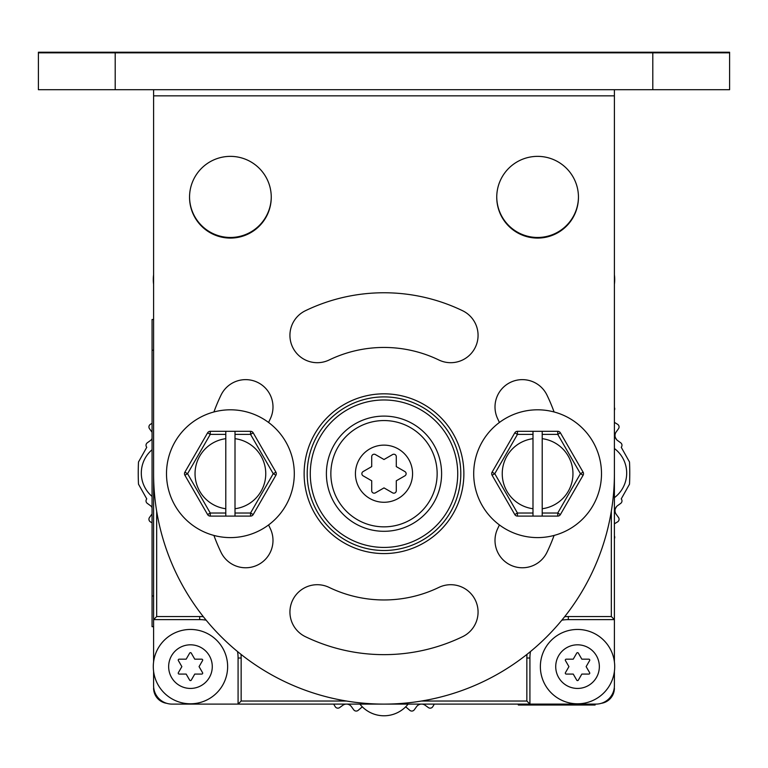 <?xml version="1.0" encoding="UTF-8"?>
<svg xmlns="http://www.w3.org/2000/svg" width="768" height="768" viewBox="0 0 768 768"><rect width="100%" height="100%" fill="white"/><g stroke="black" fill="none" stroke-linecap="round" stroke-linejoin="round"><path stroke-width="1.15" d="M153.725 687.83L153.6 688.128A15.36 15.36 0 0 0 166.742 703.325M614.275 687.83L614.4 688.128A15.36 15.36 0 0 1 601.258 703.325M153.6 319.488L152.064 319.488L152.064 626.688L153.6 626.688M595.123 704.102L595.123 705.024L518.323 705.024L518.323 704.102M595.123 704.717L518.323 704.717M384 416.102A57.6 57.6 0 0 0 326.4 473.702A57.6 57.6 0 0 0 384 531.302A57.6 57.6 0 0 0 441.6 473.702A57.6 57.6 0 0 0 384 416.102M384 396.902A76.8 76.8 0 0 0 307.2 473.702A76.8 76.8 0 0 0 384 550.502A76.8 76.8 0 0 0 460.8 473.702A76.8 76.8 0 0 0 384 396.902M153.6 327.168L153.6 661.853M153.6 671.395L153.6 685.67A18.432 18.432 0 0 0 172.032 704.102L595.968 704.102A18.432 18.432 0 0 0 614.4 685.67L614.4 671.395M156.672 511.2L156.672 616.55L153.6 619.622L199.68 619.622A38.4 38.4 0 0 1 206.15 620.17M237.533 651.552A38.4 38.4 0 0 1 238.08 658.022L238.08 704.102L241.152 701.03L346.502 701.03M421.498 701.03L526.848 701.03L529.92 704.102L529.92 658.022A38.4 38.4 0 0 1 530.467 651.552M561.85 620.17A38.4 38.4 0 0 1 568.32 619.622L614.4 619.622L614.4 327.168M564.643 616.714A41.472 41.472 0 0 1 568.32 616.55L611.328 616.55L614.4 619.622L614.4 661.853M227.635 666.624A37.171 37.171 0 0 0 190.464 629.453A37.171 37.171 0 0 0 153.293 666.624A37.171 37.171 0 0 0 190.464 703.795A37.171 37.171 0 0 0 227.635 666.624A37.171 37.171 0 0 1 190.464 703.795A37.171 37.171 0 0 1 153.293 666.624A37.171 37.171 0 0 1 190.464 629.453A37.171 37.171 0 0 1 227.635 666.624M212.275 666.624A21.811 21.811 0 0 0 190.464 644.813A21.811 21.811 0 0 0 168.653 666.624A21.811 21.811 0 0 0 190.464 688.435A21.811 21.811 0 0 0 212.275 666.624M186.163 659.174L179.155 659.174A0.922 0.922 0 0 0 178.358 660.557L181.862 666.624L178.358 672.691A0.922 0.922 0 0 0 179.155 674.074L186.163 674.074L189.667 680.141A0.922 0.922 0 0 0 191.261 680.141L194.765 674.074L201.773 674.074A0.922 0.922 0 0 0 202.57 672.691L199.066 666.624L202.57 660.557A0.922 0.922 0 0 0 201.773 659.174L194.765 659.174L191.261 653.107A0.922 0.922 0 0 0 189.667 653.107L186.163 659.174M614.707 666.624A37.171 37.171 0 0 0 577.536 629.453A37.171 37.171 0 0 0 540.365 666.624A37.171 37.171 0 0 0 577.536 703.795A37.171 37.171 0 0 0 614.707 666.624A37.171 37.171 0 0 1 577.536 703.795A37.171 37.171 0 0 1 540.365 666.624A37.171 37.171 0 0 1 577.536 629.453A37.171 37.171 0 0 1 614.707 666.624M599.347 666.624A21.811 21.811 0 0 0 577.536 644.813A21.811 21.811 0 0 0 555.725 666.624A21.811 21.811 0 0 0 577.536 688.435A21.811 21.811 0 0 0 599.347 666.624M573.235 659.174L566.227 659.174A0.922 0.922 0 0 0 565.43 660.557L568.934 666.624L565.43 672.691A0.922 0.922 0 0 0 566.227 674.074L573.235 674.074L576.739 680.141A0.922 0.922 0 0 0 578.333 680.141L581.837 674.074L588.845 674.074A0.922 0.922 0 0 0 589.642 672.691L586.138 666.624L589.642 660.557A0.922 0.922 0 0 0 588.845 659.174L581.837 659.174L578.333 653.107A0.922 0.922 0 0 0 576.739 653.107L573.235 659.174M614.707 279.552A37.171 37.171 0 0 0 614.4 274.781A37.171 37.171 0 0 1 614.4 284.323A37.171 37.171 0 0 0 614.707 279.552M153.6 274.781A37.171 37.171 0 0 0 153.6 284.323A37.171 37.171 0 0 1 153.6 274.781L153.6 261.12M384 487.891L392.602 492.854A2.458 2.458 0 0 0 396.288 490.733L396.288 480.797L404.89 475.834A2.458 2.458 0 0 0 404.89 471.571L396.288 466.608L396.288 456.672A2.458 2.458 0 0 0 392.602 454.55L384 459.514L375.398 454.55A2.458 2.458 0 0 0 371.712 456.672L371.712 466.608L363.11 471.571A2.458 2.458 0 0 0 363.11 475.834L371.712 480.797L371.712 490.733A2.458 2.458 0 0 0 375.398 492.854L384 487.891M437.146 473.702A53.146 53.146 0 0 0 384 420.557A53.146 53.146 0 0 0 330.854 473.702A53.146 53.146 0 0 0 384 526.848A53.146 53.146 0 0 0 437.146 473.702M153.6 300.835L153.6 284.323M614.4 448.512A30.72 30.72 0 0 1 614.4 497.664M408.106 704.102A30.72 30.72 0 0 1 359.894 704.102M152.064 496.435A30.72 30.72 0 0 1 152.064 449.741M115.2 52.224L38.4 52.224L38.4 52.838L729.6 52.838L729.6 52.224L652.8 52.224L652.8 89.702L115.2 89.702L115.2 52.224L652.8 52.224M153.6 52.838L153.6 52.224M614.4 52.838L614.4 52.224M271.258 196.915A40.858 40.858 0 0 1 230.4 237.466A40.858 40.858 0 0 1 189.542 196.915M578.458 196.915A40.858 40.858 0 0 1 537.6 237.466A40.858 40.858 0 0 1 496.742 196.915M652.8 89.702L729.6 89.702L729.6 52.838M153.6 95.846L153.6 473.702A230.4 230.4 0 0 0 384 704.102A230.4 230.4 0 0 0 614.4 473.702L614.4 95.846L153.6 95.846L153.6 89.702M614.4 89.702L614.4 95.846M38.4 52.838L38.4 89.702L115.2 89.702M304.128 473.702A79.872 79.872 0 0 0 384 553.574A79.872 79.872 0 0 0 463.872 473.702A79.872 79.872 0 0 0 384 393.83A79.872 79.872 0 0 0 304.128 473.702M496.742 197.222A40.858 40.858 0 0 0 537.6 238.08A40.858 40.858 0 0 0 578.458 197.222A40.858 40.858 0 0 0 537.6 156.365A40.858 40.858 0 0 0 496.742 197.222M189.542 197.222A40.858 40.858 0 0 0 230.4 238.08A40.858 40.858 0 0 0 271.258 197.222A40.858 40.858 0 0 0 230.4 156.365A40.858 40.858 0 0 0 189.542 197.222M305.405 636.682A180.941 180.941 0 0 0 462.595 636.682A27.341 27.341 0 0 0 475.354 600.173A27.341 27.341 0 0 0 438.845 587.424A126.259 126.259 0 0 1 329.155 587.424A27.341 27.341 0 0 0 292.646 600.173A27.341 27.341 0 0 0 305.405 636.682M462.595 310.723A180.941 180.941 0 0 0 305.405 310.723A27.341 27.341 0 0 0 292.646 347.232A27.341 27.341 0 0 0 329.155 359.981A126.259 126.259 0 0 1 438.845 359.981A27.341 27.341 0 0 0 475.354 347.232A27.341 27.341 0 0 0 462.595 310.723M213.917 411.965A180.941 180.941 0 0 1 221.021 395.107A27.341 27.341 0 0 1 257.53 382.349A27.341 27.341 0 0 1 270.278 418.858A126.259 126.259 0 0 0 268.598 422.477M268.598 524.928A126.259 126.259 0 0 0 270.278 528.547A27.341 27.341 0 0 1 257.53 565.056A27.341 27.341 0 0 1 221.021 552.298A180.941 180.941 0 0 1 213.917 535.44M554.083 535.44A180.941 180.941 0 0 1 546.979 552.298A27.341 27.341 0 0 1 510.47 565.056A27.341 27.341 0 0 1 497.722 528.547A126.259 126.259 0 0 0 499.402 524.928M499.402 422.477A126.259 126.259 0 0 0 497.722 418.858A27.341 27.341 0 0 1 510.47 382.349A27.341 27.341 0 0 1 546.979 395.107A180.941 180.941 0 0 1 554.083 411.965M583.104 472.166L560.4 432.845L557.741 434.381L542.208 434.381L542.208 438.672A35.328 35.328 0 0 1 542.208 508.733L542.208 516.096L557.741 516.096A3.072 3.072 0 0 0 560.4 514.56A3.072 3.072 0 0 1 557.741 516.096L557.741 513.024L580.435 473.702L583.104 472.166A3.072 3.072 0 0 1 583.104 475.238L580.435 473.702L557.741 434.381L557.741 431.309L517.459 431.309L517.459 434.381L514.8 432.845A3.072 3.072 0 0 1 517.459 431.309M517.459 516.096A3.072 3.072 0 0 1 514.8 514.56L517.459 513.024L517.459 516.096L542.208 516.096M532.992 431.309L532.992 516.096M532.992 508.733A35.328 35.328 0 0 1 532.992 438.672M542.208 438.672L542.208 508.733M542.208 434.381L542.208 431.309M542.208 513.024L557.741 513.024L560.4 514.56L583.104 475.238M557.741 431.309A3.072 3.072 0 0 1 560.4 432.845M514.8 432.845L492.096 472.166L494.765 473.702L492.096 475.238A3.072 3.072 0 0 1 492.096 472.166M492.096 475.238L514.8 514.56M537.6 537.6A63.898 63.898 0 0 1 473.702 473.702A63.898 63.898 0 0 1 537.6 409.805A63.898 63.898 0 0 1 601.498 473.702A63.898 63.898 0 0 1 537.6 537.6M275.904 472.166L253.2 432.845L250.541 434.381L235.008 434.381L235.008 438.672A35.328 35.328 0 0 1 235.008 508.733L235.008 516.096L250.541 516.096A3.072 3.072 0 0 0 253.2 514.56A3.072 3.072 0 0 1 250.541 516.096L250.541 513.024L273.235 473.702L275.904 472.166A3.072 3.072 0 0 1 275.904 475.238L273.235 473.702L250.541 434.381L250.541 431.309L210.259 431.309L210.259 434.381L207.6 432.845A3.072 3.072 0 0 1 210.259 431.309M210.259 516.096A3.072 3.072 0 0 1 207.6 514.56L210.259 513.024L210.259 516.096L235.008 516.096M225.792 431.309L225.792 516.096M225.792 508.733A35.328 35.328 0 0 1 225.792 438.672M235.008 438.672L235.008 508.733M235.008 434.381L235.008 431.309M235.008 513.024L250.541 513.024L253.2 514.56L275.904 475.238M250.541 431.309A3.072 3.072 0 0 1 253.2 432.845M207.6 432.845L184.896 472.166L187.565 473.702L184.896 475.238A3.072 3.072 0 0 1 184.896 472.166M184.896 475.238L207.6 514.56M230.4 537.6A63.898 63.898 0 0 1 166.502 473.702A63.898 63.898 0 0 1 230.4 409.805A63.898 63.898 0 0 1 294.298 473.702A63.898 63.898 0 0 1 230.4 537.6M614.4 410.275A3.072 3.072 0 0 0 614.4 407.482M614.4 523.814L617.606 521.856A3.072 3.072 0 0 0 618.48 517.43L616.186 514.262A6.144 6.144 0 0 1 617.539 505.68L620.707 503.376A3.072 3.072 0 0 0 621.245 498.893L629.51 484.166A245.76 245.76 0 0 0 629.51 462.01L621.245 447.283A3.072 3.072 0 0 0 620.707 442.8L617.539 440.496A6.144 6.144 0 0 1 616.186 431.914L618.48 428.746A3.072 3.072 0 0 0 617.606 424.32L614.4 422.362M614.4 538.694A3.072 3.072 0 0 0 614.4 535.901M421.834 704.102A6.144 6.144 0 0 1 425.174 705.274L428.342 707.568A3.072 3.072 0 0 0 432.768 706.694L434.352 704.102M405.552 706.944A6.144 6.144 0 0 1 406.829 707.789L409.805 710.333A3.072 3.072 0 0 0 414.288 709.795L416.592 706.627A6.144 6.144 0 0 1 421.286 704.102M346.714 704.102A6.144 6.144 0 0 1 351.408 706.627L353.712 709.795A3.072 3.072 0 0 0 358.195 710.333L361.171 707.789A6.144 6.144 0 0 1 362.448 706.944M333.648 704.102L335.232 706.694A3.072 3.072 0 0 0 339.658 707.568L342.826 705.274A6.144 6.144 0 0 1 346.166 704.102M152.064 513.898A6.144 6.144 0 0 1 151.814 514.262L149.52 517.43A3.072 3.072 0 0 0 150.394 521.856L152.064 522.874M152.064 438.499L151.402 439.651A6.144 6.144 0 0 0 152.064 438.778A6.144 6.144 0 0 1 150.461 440.496L147.293 442.8A3.072 3.072 0 0 0 146.755 447.283L138.49 462.01A245.76 245.76 0 0 0 138.49 484.166L146.755 498.893A3.072 3.072 0 0 0 147.293 503.376L150.461 505.68A6.144 6.144 0 0 1 152.064 507.398M152.064 423.302L150.394 424.32A3.072 3.072 0 0 0 149.52 428.746L151.814 431.914A6.144 6.144 0 0 1 152.064 432.278M152.064 507.677L151.402 506.525M615.302 437.405L616.598 439.651M616.598 506.525L615.302 508.771A6.144 6.144 0 0 1 616.598 506.525M153.6 350.208L152.064 350.208M153.6 595.968L152.064 595.968M384 399.974A73.728 73.728 0 0 0 310.272 473.702A73.728 73.728 0 0 0 384 547.43A73.728 73.728 0 0 0 457.728 473.702A73.728 73.728 0 0 0 384 399.974M384 553.574A79.872 79.872 0 0 0 463.872 473.702A79.872 79.872 0 0 0 384 393.83A79.872 79.872 0 0 0 304.128 473.702A79.872 79.872 0 0 0 384 553.574M611.328 616.55L611.328 511.2M526.848 701.03L526.848 658.022A41.472 41.472 0 0 1 527.011 654.346M240.989 654.346A41.472 41.472 0 0 1 241.152 658.022L241.152 701.03M156.672 616.55L199.68 616.55A41.472 41.472 0 0 1 203.357 616.714M199.68 616.55L199.68 619.622M241.152 658.022L238.08 658.022M526.848 658.022L529.92 658.022M568.32 616.55L568.32 619.622M412.57 473.702A28.57 28.57 0 0 0 384 445.133A28.57 28.57 0 0 0 355.43 473.702A28.57 28.57 0 0 0 384 502.272A28.57 28.57 0 0 0 412.57 473.702M532.992 434.381L517.459 434.381L494.765 473.702L517.459 513.024L532.992 513.024M225.792 434.381L210.259 434.381L187.565 473.702L210.259 513.024L225.792 513.024"/></g></svg>

